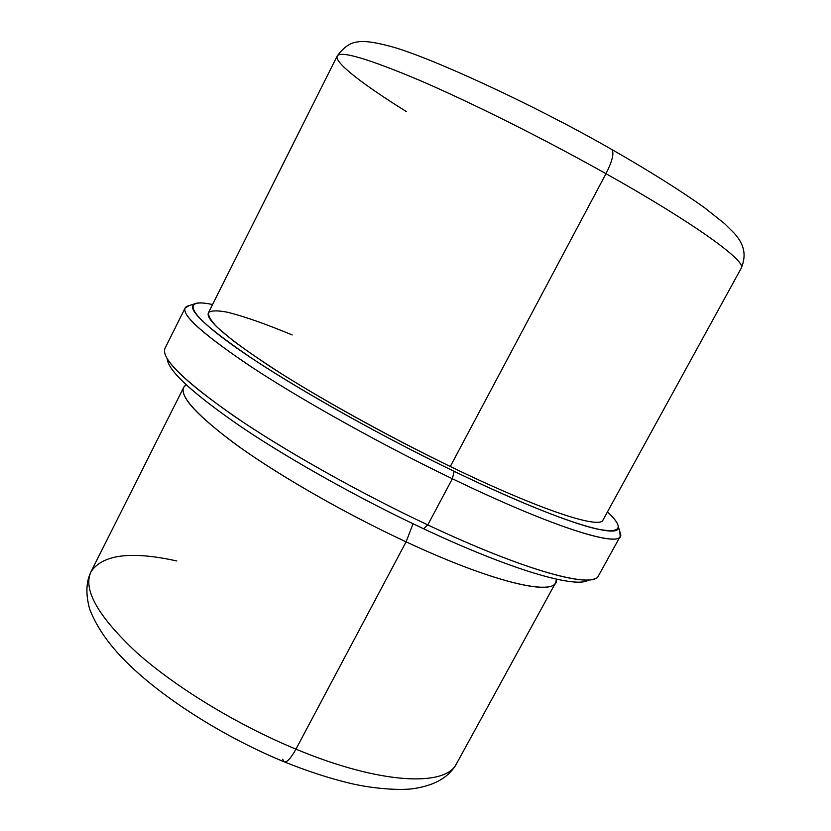 <?xml version="1.0" encoding="UTF-8"?>
<svg xmlns="http://www.w3.org/2000/svg" width="831" height="831" viewBox="0 0 831 831"><rect width="100%" height="100%" fill="white"/><g stroke="black" fill="none" stroke-linecap="round" stroke-linejoin="round"><path stroke-width="1.25" d="M282.696 759.233L284.005 761.757C286.768 762.744 290.757 758.537 295.95 749.147C381.003 784.682 445.998 786.957 456.614 763.554C445.998 786.957 381.003 784.682 295.95 749.147C290.757 758.537 286.768 762.744 284.005 761.757C307.106 771.064 328.951 778.2 349.519 783.166C375.155 789.336 402.287 790.416 413.693 788.609C436.379 785.191 449.592 776.258 456.614 763.554L555.7 582.614L556.448 579.176C559.388 597.25 498.652 585.066 406.089 541.843C491.059 581.513 550.828 595.661 555.7 582.614M176.816 560.977C131.381 550.891 102.795 554.443 91.057 571.635C82.664 589.189 97.746 616.041 136.315 652.2C175.123 686.957 236.762 724.653 295.95 749.147L406.089 541.843L295.95 749.147C236.762 724.653 175.123 686.957 136.315 652.2C97.746 616.041 82.664 589.189 91.057 571.635C86.06 581.658 85.583 594.092 89.623 608.946C97.082 628.475 111.022 647.806 131.433 666.95C167.883 701.468 226.634 738.146 284.005 761.757M186.134 384.753L183.724 387.329C179.34 396.865 198.339 417.058 240.72 447.909C283.049 477.918 347.015 514.389 406.089 541.843L413.049 523.769L406.089 541.843C343.483 512.758 275.705 473.639 233.542 442.746C191.681 411.075 175.881 391.744 186.134 384.753M167.197 358.608C167.8 370.501 192.449 393.24 241.125 426.822C289.583 459.512 359.491 498.704 423.571 528.755C512.976 570.845 577.483 588.94 588.722 579.913M164.683 352.656C167.415 365.391 193.727 388.69 243.639 422.543C293.229 455.502 363.479 494.674 427.788 524.912L423.571 528.755C361.007 499.41 292.782 461.33 244.511 429.097C195.919 395.971 170.21 373.015 167.395 360.228M587.278 580.672C573.411 587.849 509.798 569.339 423.571 528.755L427.788 524.912C516.435 566.732 581.336 585.855 595.048 578.605M620.217 536.379L598.517 575.717C593.885 589.065 526.761 571.624 427.788 524.912C358.608 492.388 282.914 449.654 232.96 415.344C183.09 380.203 160.466 357.818 165.089 348.158L185.157 307.969C181.553 315.562 205.184 336.223 256.052 369.961C306.919 403.025 383.226 445.437 452.365 478.749L427.788 524.912L452.365 478.749C551.306 526.574 617.049 547.099 620.217 536.379L619.77 531.321M189.561 305.455L185.157 307.969M618.306 526.501L620.612 534.063C624.777 549.218 558.598 530.105 452.365 478.749C379.829 443.816 299.721 398.963 248.926 365.297C198.484 331.05 177.782 311.396 186.83 306.327L194.361 303.928C185.967 308.779 206.493 327.809 255.927 361.028C305.642 393.686 383.59 437.21 454.142 471.322L452.365 478.749L454.142 471.322C557.456 521.421 622.17 540.763 618.306 526.501C617.859 523.104 614.244 518.232 607.471 511.875C624.891 528.204 621.089 533.845 596.045 528.807C569.702 522.678 517.443 501.903 454.142 471.322C370.179 430.759 277.793 377.71 231.444 344.304C184.783 310.701 183.443 298.194 212.559 304.541C203.481 302.577 197.414 302.37 194.361 303.928M292.2 334.935C265.39 323.841 243.815 316.268 227.465 312.227C218.075 310.42 211.832 310.451 208.747 312.3C207.698 315.292 210.544 320.309 217.286 327.362L233.096 340.679C247.441 351.368 265.494 363.604 287.235 377.378C333.335 405.881 393.707 438.924 450.298 466.492C387.942 436.296 319.291 398.205 273.17 368.486C226.956 338.113 205.371 319.561 208.404 312.83L337.178 56.082C340.336 50.421 367.977 58.575 420.102 80.545C471.696 102.753 543.921 138.85 605.986 173.689L450.298 466.492L605.986 173.689C543.921 138.85 471.696 102.753 420.102 80.545C367.977 58.575 340.336 50.421 337.178 56.082C334.124 62.439 363.334 84.752 406.245 111.51M611.232 149.165L611.782 149.476C614.348 152.852 612.405 160.923 605.986 173.689C612.405 160.923 614.348 152.852 611.782 149.476L611.232 149.165M450.298 466.492C539.88 509.995 600.242 529.492 603.005 519.998L741.221 268.205C747.287 261.786 695.267 223.695 605.986 173.689C695.267 223.695 747.287 261.786 741.221 268.205C748.689 250.391 739.683 239.795 734.438 233.418L724.518 223.581L704.74 207.885C681.42 191.14 649.468 171.051 611.782 149.476C529.659 102.41 426.989 55.937 390.466 46.38C375.197 42.246 364.425 40.74 358.13 41.872C350.713 42.36 343.733 47.097 337.178 56.082M91.057 571.635L183.724 387.329"/></g></svg>

